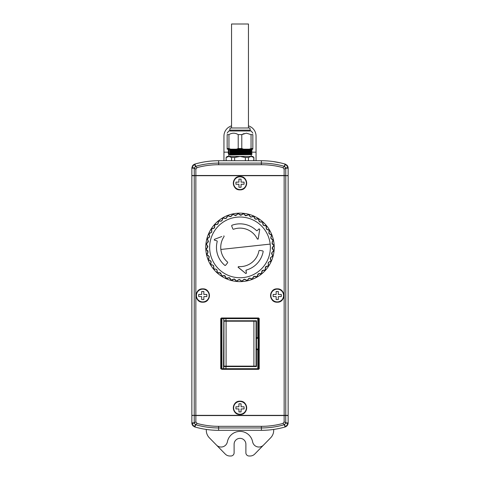 <?xml version="1.0" encoding="UTF-8"?>
<svg xmlns="http://www.w3.org/2000/svg" width="480" height="480" viewBox="0 0 480 480"><rect width="100%" height="100%" fill="white"/><g stroke="black" fill="none" stroke-linecap="round" stroke-linejoin="round"><path stroke-width="0.72" d="M251.34 156.444L228.768 156.432L228.768 154.098L228.234 153.792L229.806 153.702C236.838 153.528 258.336 153.342 250.194 153.168M253.908 160.728L253.908 157.518L252.84 156.444L230.178 156.444M207.246 250.44A1.926 1.926 0 0 0 206.232 250.044C207.624 248.862 208.41 254.532 206.736 253.776A0.426 0.426 0 0 0 206.466 254.262C207.444 254.382 207.924 253.254 207.906 250.866C206.736 249.816 206.046 249.408 205.842 249.648A0.426 0.426 0 0 0 206.232 250.044L206.28 250.05M271.884 254.19A1.926 1.926 0 0 0 272.94 255.282C271.956 256.152 271.26 251.094 273.474 251.592L273.612 251.58A0.426 0.426 0 0 0 274.02 251.202A34.236 34.236 0 0 0 274.092 250.488A0.426 0.426 0 0 0 273.768 250.032C272.208 250.98 272.316 245.262 273.852 246.27A0.426 0.426 0 0 0 274.2 245.832A34.236 34.236 0 0 0 274.158 245.112A0.426 0.426 0 0 0 273.768 244.716C272.376 245.898 271.59 240.234 273.264 240.99A0.426 0.426 0 0 0 273.534 240.504A34.236 34.236 0 0 0 273.384 239.802C272.958 240.216 272.082 239.676 270.744 238.17C271.02 236.172 271.452 235.23 272.046 235.338A34.236 34.236 0 0 1 273.384 239.802A0.426 0.426 0 0 0 272.934 239.466C272.628 239.802 271.968 239.346 270.948 238.11C271.11 236.502 271.41 235.758 271.854 235.866A0.426 0.426 0 0 0 272.046 235.338A34.236 34.236 0 0 0 271.788 234.672C271.434 235.152 270.48 234.75 268.926 233.472C268.884 231.456 269.166 230.454 269.766 230.472A34.236 34.236 0 0 1 271.788 234.672A0.426 0.426 0 0 0 271.29 234.414C271.044 234.792 270.318 234.444 269.118 233.382C269.022 231.774 269.202 230.988 269.658 231.024A0.426 0.426 0 0 0 269.766 230.472A34.236 34.236 0 0 0 269.406 229.854C269.136 230.382 268.128 230.142 266.394 229.122C266.034 227.136 266.154 226.104 266.76 226.026A34.236 34.236 0 0 1 269.406 229.854A0.426 0.426 0 0 0 268.878 229.674C268.692 230.088 267.918 229.86 266.568 228.996C266.226 227.424 266.28 226.62 266.736 226.584A0.426 0.426 0 0 0 266.76 226.026A34.236 34.236 0 0 0 266.304 225.468C266.118 226.038 265.086 225.954 263.214 225.216C262.548 223.308 262.506 222.27 263.088 222.102A34.236 34.236 0 0 1 266.304 225.468A0.426 0.426 0 0 0 265.752 225.378C265.632 225.81 264.834 225.708 263.364 225.066C262.782 223.566 262.71 222.762 263.154 222.66A0.426 0.426 0 0 0 263.088 222.102A34.236 34.236 0 0 0 262.554 221.622C262.458 222.216 261.426 222.294 259.458 221.856C258.504 220.08 258.3 219.06 258.846 218.802A34.236 34.236 0 0 1 262.554 221.622A0.426 0.426 0 0 0 261.99 221.622C261.942 222.066 261.138 222.09 259.59 221.688C258.774 220.296 258.576 219.516 259.002 219.342A0.426 0.426 0 0 0 258.846 218.802A34.236 34.236 0 0 0 258.246 218.412C258.24 219.012 257.238 219.246 255.228 219.126C254.004 217.524 253.644 216.546 254.148 216.204A34.236 34.236 0 0 1 258.246 218.412A0.426 0.426 0 0 0 257.694 218.496C257.712 218.946 256.926 219.096 255.324 218.94C254.304 217.692 253.992 216.954 254.382 216.714A0.426 0.426 0 0 0 254.148 216.204A34.236 34.236 0 0 0 253.488 215.916C253.578 216.504 252.624 216.9 250.62 217.092C249.162 215.7 248.652 214.794 249.096 214.38A34.236 34.236 0 0 1 253.488 215.916A0.426 0.426 0 0 0 252.954 216.084C253.044 216.528 252.288 216.798 250.686 216.894C249.486 215.82 249.06 215.136 249.408 214.842A0.426 0.426 0 0 0 249.096 214.38A34.236 34.236 0 0 0 248.4 214.194C248.58 214.764 247.698 215.298 245.748 215.808C244.092 214.656 243.45 213.84 243.822 213.36A34.236 34.236 0 0 1 248.4 214.194A0.426 0.426 0 0 0 247.902 214.446C248.592 216.138 242.964 215.13 244.2 213.768A0.426 0.426 0 0 0 243.822 213.36A34.236 34.236 0 0 0 243.102 213.288C243.372 213.822 242.586 214.488 240.738 215.298C238.92 214.416 238.158 213.714 238.452 213.18A34.236 34.236 0 0 1 243.102 213.288A0.426 0.426 0 0 0 242.652 213.612C243.6 215.178 237.882 215.064 238.89 213.528A0.426 0.426 0 0 0 238.452 213.18A34.236 34.236 0 0 0 237.732 213.222C238.08 213.708 237.408 214.494 235.71 215.574C233.778 214.992 232.914 214.416 233.118 213.846A34.236 34.236 0 0 1 237.732 213.222A0.426 0.426 0 0 0 237.336 213.612C238.518 215.01 232.854 215.79 233.61 214.116A0.426 0.426 0 0 0 233.118 213.846A34.236 34.236 0 0 0 232.416 213.996C232.836 214.422 232.296 215.304 230.79 216.636C228.786 216.366 227.844 215.928 227.958 215.334A34.236 34.236 0 0 1 232.416 213.996A0.426 0.426 0 0 0 232.086 214.446C232.416 214.752 231.966 215.412 230.724 216.432C229.122 216.276 228.378 215.97 228.48 215.526A0.426 0.426 0 0 0 227.958 215.334A34.236 34.236 0 0 0 227.286 215.592C227.772 215.946 227.37 216.9 226.092 218.454C224.076 218.502 223.074 218.22 223.092 217.614A34.236 34.236 0 0 1 227.286 215.592A0.426 0.426 0 0 0 227.028 216.09C227.406 216.342 227.064 217.062 225.996 218.262C224.388 218.358 223.602 218.178 223.644 217.722A0.426 0.426 0 0 0 223.092 217.614A34.236 34.236 0 0 0 222.474 217.974C223.002 218.25 222.756 219.252 221.736 220.986C219.75 221.346 218.718 221.226 218.646 220.626A34.236 34.236 0 0 1 222.474 217.974A0.426 0.426 0 0 0 222.294 218.502C222.708 218.694 222.48 219.462 221.616 220.812C220.044 221.16 219.24 221.1 219.204 220.644A0.426 0.426 0 0 0 218.646 220.626A34.236 34.236 0 0 0 218.088 221.076C218.652 221.268 218.568 222.294 217.836 224.172C215.928 224.832 214.89 224.874 214.722 224.292A34.236 34.236 0 0 1 218.088 221.076A0.426 0.426 0 0 0 217.998 221.628C218.43 221.748 218.328 222.546 217.686 224.016C216.186 224.604 215.382 224.676 215.274 224.226A0.426 0.426 0 0 0 214.722 224.292A34.236 34.236 0 0 0 214.242 224.832C214.83 224.928 214.908 225.96 214.476 227.922C212.7 228.876 211.68 229.08 211.422 228.534A34.236 34.236 0 0 1 214.242 224.832A0.426 0.426 0 0 0 214.236 225.39C214.686 225.438 214.71 226.242 214.308 227.796C212.916 228.606 212.136 228.804 211.956 228.378A0.426 0.426 0 0 0 211.422 228.534A34.236 34.236 0 0 0 211.032 229.14C211.626 229.14 211.866 230.148 211.746 232.158C210.138 233.376 209.166 233.736 208.824 233.238A34.236 34.236 0 0 1 211.032 229.14A0.426 0.426 0 0 0 211.116 229.692C211.566 229.668 211.716 230.46 211.56 232.056C210.312 233.076 209.568 233.394 209.334 233.004A0.426 0.426 0 0 0 208.824 233.238A34.236 34.236 0 0 0 208.536 233.892C209.124 233.802 209.52 234.762 209.712 236.76C208.314 238.218 207.408 238.728 206.994 238.29A34.236 34.236 0 0 1 208.536 233.892A0.426 0.426 0 0 0 208.704 234.426C209.148 234.336 209.412 235.092 209.508 236.694C208.44 237.894 207.756 238.326 207.462 237.978A0.426 0.426 0 0 0 206.994 238.29A34.236 34.236 0 0 0 206.814 238.98C207.378 238.8 207.918 239.682 208.422 241.632C207.27 243.288 206.46 243.93 205.98 243.564A34.236 34.236 0 0 1 206.814 238.98A0.426 0.426 0 0 0 207.06 239.484C208.752 238.788 207.75 244.416 206.388 243.18A0.426 0.426 0 0 0 205.98 243.564A34.236 34.236 0 0 0 205.908 244.278C206.442 244.008 207.108 244.8 207.912 246.642C207.036 248.46 206.334 249.222 205.8 248.934A34.236 34.236 0 0 1 205.908 244.278A0.426 0.426 0 0 0 206.232 244.734C207.792 243.78 207.684 249.498 206.148 248.49A0.426 0.426 0 0 0 205.8 248.934A34.236 34.236 0 0 0 206.616 254.964A0.426 0.426 0 0 0 207.066 255.294L207.114 255.294M209.052 256.656A1.926 1.926 0 0 0 207.066 255.294C207.372 254.964 208.032 255.414 209.052 256.656C208.89 258.258 208.59 259.008 208.146 258.9A0.426 0.426 0 0 0 207.954 259.422C208.548 259.536 208.98 258.594 209.256 256.596C207.918 255.09 207.042 254.544 206.616 254.964A34.236 34.236 0 0 0 208.212 260.094A0.426 0.426 0 0 0 208.71 260.352L208.944 260.31A1.926 1.926 0 0 0 208.71 260.352L208.944 260.31C211.146 259.488 211.32 264.366 210.342 263.742A0.426 0.426 0 0 0 210.234 264.288C210.834 264.306 211.116 263.31 211.074 261.288C209.52 260.01 208.566 259.614 208.212 260.094A34.236 34.236 0 0 0 210.594 264.912A0.426 0.426 0 0 0 211.122 265.086L211.644 264.954A1.926 1.926 0 0 0 211.122 265.086L211.644 264.954C214.044 264.408 213.924 268.74 213.264 268.182A0.426 0.426 0 0 0 213.24 268.74C213.846 268.662 213.966 267.63 213.606 265.644C211.872 264.624 210.864 264.378 210.594 264.912A34.236 34.236 0 0 0 213.696 269.292A0.426 0.426 0 0 0 214.248 269.388L215.04 269.118A1.926 1.926 0 0 0 214.248 269.388M215.04 269.118C217.446 268.728 217.32 272.586 216.846 272.106A0.426 0.426 0 0 0 216.912 272.658C217.494 272.49 217.452 271.452 216.786 269.55C214.914 268.812 213.882 268.728 213.696 269.292A34.236 34.236 0 0 0 217.446 273.138A0.426 0.426 0 0 0 218.01 273.144L218.118 273.054M219.042 272.7A1.926 1.926 0 0 0 218.01 273.144L219.042 272.7C221.04 273.66 221.694 274.572 220.998 275.424A0.426 0.426 0 0 0 221.154 275.958C221.7 275.7 221.496 274.686 220.542 272.904C218.574 272.472 217.542 272.55 217.446 273.138A34.236 34.236 0 0 0 221.754 276.348A0.426 0.426 0 0 0 222.306 276.27L223.56 275.61A1.926 1.926 0 0 0 222.306 276.27M223.674 275.598A1.926 1.926 0 0 0 223.566 275.61C225.492 276.474 226.176 277.29 225.618 278.052A0.426 0.426 0 0 0 225.852 278.556C226.356 278.214 225.996 277.242 224.772 275.634C222.762 275.514 221.76 275.754 221.754 276.348A34.236 34.236 0 0 0 226.512 278.85A0.426 0.426 0 0 0 227.046 278.682L227.124 278.562M228.288 277.806A1.926 1.926 0 0 0 227.046 278.682L228.474 277.776C230.322 278.538 231.03 279.252 230.592 279.924A0.426 0.426 0 0 0 230.904 280.386C231.348 279.972 230.838 279.066 229.38 277.668C227.376 277.866 226.422 278.256 226.512 278.85A34.236 34.236 0 0 0 231.6 280.572A0.426 0.426 0 0 0 232.098 280.32L232.116 280.278M232.782 279.48A1.926 1.926 0 0 0 232.098 280.32L233.67 279.15C235.422 279.798 236.13 280.416 235.8 280.992A0.426 0.426 0 0 0 236.178 281.4C236.55 280.926 235.908 280.11 234.252 278.958C232.302 279.462 231.42 280.002 231.6 280.572A34.236 34.236 0 0 0 236.898 281.478A0.426 0.426 0 0 0 237.348 281.148L237.36 281.106M237.348 281.148C237.138 280.842 237.696 280.362 239.01 279.696C240.654 280.236 241.356 280.746 241.11 281.238A0.426 0.426 0 0 0 241.548 281.58C241.842 281.052 241.08 280.344 239.262 279.468C237.414 280.272 236.628 280.944 236.898 281.478A34.236 34.236 0 0 0 242.268 281.544A0.426 0.426 0 0 0 242.664 281.148C242.376 280.776 242.952 280.188 244.374 279.396C245.898 279.828 246.57 280.248 246.39 280.644A0.426 0.426 0 0 0 246.882 280.92C247.086 280.35 246.222 279.774 244.29 279.192C242.592 280.272 241.92 281.058 242.268 281.544A34.236 34.236 0 0 0 247.584 280.764A0.426 0.426 0 0 0 247.914 280.32C247.536 279.87 248.106 279.186 249.63 278.262A1.926 1.926 0 0 0 248.34 278.958M249.63 278.262C251.01 278.592 251.64 278.916 251.52 279.234A0.426 0.426 0 0 0 252.042 279.426C252.156 278.832 251.214 278.4 249.21 278.124C247.704 279.462 247.164 280.344 247.584 280.764A34.236 34.236 0 0 0 252.714 279.168A0.426 0.426 0 0 0 252.972 278.676C252.48 278.16 253.038 277.374 254.634 276.318L256.356 277.044A0.426 0.426 0 0 0 256.908 277.152C256.926 276.546 255.924 276.264 253.908 276.306C252.63 277.86 252.228 278.814 252.714 279.168A34.236 34.236 0 0 0 257.526 276.792A0.426 0.426 0 0 0 257.706 276.258L257.658 276.126M258.384 273.948A1.926 1.926 0 0 0 257.706 276.258C257.088 275.682 257.616 274.8 259.278 273.612L260.796 274.116A0.426 0.426 0 0 0 261.354 274.14C261.282 273.54 260.25 273.42 258.264 273.774C257.244 275.508 256.998 276.516 257.526 276.792A34.236 34.236 0 0 0 261.912 273.684A0.426 0.426 0 0 0 262.002 273.132L261.936 273.012M261.792 271.626A1.926 1.926 0 0 0 262.002 273.132C261.246 272.496 261.726 271.524 263.442 270.222L264.726 270.534A0.426 0.426 0 0 0 265.278 270.468C265.11 269.886 264.072 269.928 262.164 270.594C261.432 272.466 261.348 273.498 261.912 273.684A34.236 34.236 0 0 0 265.758 269.934A0.426 0.426 0 0 0 265.764 269.376C264.846 268.674 265.266 267.624 267.024 266.214A1.926 1.926 0 0 0 265.308 268.026M267.024 266.214L268.044 266.382A0.426 0.426 0 0 0 268.578 266.232C268.32 265.686 267.3 265.884 265.524 266.838C265.092 268.806 265.17 269.838 265.758 269.934A34.236 34.236 0 0 0 268.968 265.626A0.426 0.426 0 0 0 268.884 265.074C268.488 265.686 267.468 261.81 269.934 261.702A1.926 1.926 0 0 0 268.884 265.074M269.934 261.702L270.666 261.762A0.426 0.426 0 0 0 271.176 261.528C270.834 261.03 269.862 261.39 268.254 262.608C268.134 264.618 268.374 265.626 268.968 265.626A34.236 34.236 0 0 0 271.464 260.868A0.426 0.426 0 0 0 271.296 260.34L271.182 260.262M270.492 258.072A1.926 1.926 0 0 0 271.296 260.34C270.708 261.078 269.64 256.704 272.1 256.788L272.538 256.788A0.426 0.426 0 0 0 273.006 256.476C272.592 256.038 271.686 256.542 270.288 258C270.48 260.004 270.876 260.958 271.464 260.868A34.236 34.236 0 0 0 273.186 255.78A0.426 0.426 0 0 0 272.94 255.282M274.02 251.202C273.54 250.83 272.73 251.472 271.578 253.134C272.082 255.078 272.622 255.966 273.186 255.78A34.236 34.236 0 0 0 274.02 251.202M274.2 245.832C273.666 245.544 272.964 246.306 272.088 248.124C272.892 249.966 273.558 250.752 274.092 250.488A34.236 34.236 0 0 0 274.2 245.832M272.094 243.9C273.264 244.95 273.954 245.352 274.158 245.112A34.236 34.236 0 0 0 273.534 240.504C272.556 240.378 272.076 241.512 272.094 243.9M245.82 273.534L238.194 267.336L238.494 266.58A19.26 19.26 0 0 0 258.96 250.74L259.446 250.392L262.83 250.92L263.19 251.412A23.538 23.538 0 0 1 246.18 270.09L245.874 270.612L246.504 273.096L245.82 273.534L238.05 267.114M223.884 235.824L224.124 236.478A19.26 19.26 0 0 0 227.61 262.122L227.664 262.716L225.522 265.386L224.916 265.446A23.538 23.538 0 0 1 217.242 241.374L216.948 240.858L214.476 240.156L215.988 240.582M253.908 157.518L251.118 156.444L248.442 157.518L245.352 157.518L240 156.444L227.16 156.444L226.092 157.518L226.206 160.728M229.716 154.932L251.232 154.638L251.232 156.432M229.716 154.482L251.232 153.888L251.232 153.564L230.274 154.014L234.384 154.278M251.232 153.57L251.766 153.264L251.232 152.814L230.274 153.264L234.384 153.528M250.194 153.036C258.414 153.216 236.772 153.39 229.806 153.57L228.234 153.654L228.768 153.348L228.234 152.724L229.806 152.634C236.838 152.454 258.336 152.274 250.194 152.1M234.384 153.21L230.274 152.94L251.232 152.496L251.232 152.814M251.232 152.502L251.766 152.19L251.232 151.74L230.274 152.19L234.384 152.46M250.194 151.968C258.414 152.142 236.772 152.322 229.806 152.502L232.92 152.43M251.232 151.746L251.232 151.428L230.274 151.872L233.37 152.118M250.194 151.026C258.336 151.206 236.838 151.386 229.806 151.56L228.234 151.65L228.768 152.28M247.08 151.272L251.232 151.428L251.766 151.122L251.232 150.672L230.274 151.122L234.384 151.392M250.194 150.894C258.414 151.074 236.772 151.254 229.806 151.428L232.92 151.362M250.89 149.982L250.194 149.958C258.336 150.138 236.838 150.318 229.806 150.492L228.234 150.582L228.768 151.212M234.384 151.068L230.274 150.804L251.232 150.354L251.232 150.678M228.234 150.582L229.806 150.36C236.772 150.18 258.414 150.006 250.194 149.826L230.274 150.054L234.384 150.318M228.234 150.444L228.768 150.138L228.234 149.514L244.956 149.172M234.384 150L230.274 149.73L251.232 149.286L251.232 149.604M247.08 154.038L251.766 154.188L251.232 153.888M230.274 155.082L229.806 154.77C236.838 154.596 258.336 154.416 250.194 154.236L243.132 154.104M229.11 152.658L236.868 152.814M236.058 149.172L228.234 149.382L228.768 149.064M251.232 154.638L251.766 154.194M250.89 154.26L250.194 154.236M250.194 154.104C258.414 154.284 236.772 154.464 229.806 154.638L230.274 154.332M251.232 150.36L251.766 149.916M227.16 133.164L228.768 130.986L251.232 130.986L252.84 133.164M227.16 134.622C227.16 132.714 227.16 132.714 227.16 134.622C227.16 132.714 227.16 132.714 227.16 134.622L228.948 134.622L228.948 148.53L227.16 148.53L227.16 134.622M238.212 134.622L241.788 134.622L241.788 148.53L238.212 148.53L238.212 134.622C235.14 132.714 232.05 132.714 228.948 134.622M251.052 134.622L252.84 134.622L252.84 148.53L251.052 148.53L251.052 134.622L246.42 133.164L241.788 134.622L244.068 133.554M250.272 130.128L249.84 127.986L230.16 127.986L229.728 130.128L250.272 130.128L250.272 130.986M231.546 127.986L231.546 24L248.454 24L248.454 127.986M280.656 162.918L272.766 161.484M233.67 279.15A1.926 1.926 0 0 0 233.1 279.306M243.054 280.134A1.926 1.926 0 0 0 242.664 281.148M248.142 279.258A1.926 1.926 0 0 0 247.914 280.32M253.236 277.176A1.926 1.926 0 0 0 252.972 278.676M265.32 268.38A1.926 1.926 0 0 0 265.764 269.376M273.612 251.58A1.926 1.926 0 0 0 272.922 251.736M238.494 266.58A19.26 19.26 0 0 0 258.96 250.74L259.446 250.392M240 414.228A6.366 6.366 0 0 0 246.366 407.856A6.366 6.366 0 0 0 240 401.49A6.366 6.366 0 0 0 233.634 407.856A6.366 6.366 0 0 0 240 414.228M238.932 411.924L241.068 411.924L241.068 408.93L244.068 408.93L244.068 406.788L241.068 406.788L241.068 403.794L238.932 403.794L238.932 406.788L235.932 406.788L235.932 408.93L238.932 408.93L238.932 411.924M277.23 301.89A6.366 6.366 0 0 0 283.596 295.524A6.366 6.366 0 0 0 277.23 289.158A6.366 6.366 0 0 0 270.864 295.524A6.366 6.366 0 0 0 277.23 301.89M276.162 299.592L278.298 299.592L278.298 296.592L281.298 296.592L281.298 294.456L278.298 294.456L278.298 291.462L276.162 291.462L276.162 294.456L273.162 294.456L273.162 296.592L276.162 296.592L276.162 299.592M202.77 301.89A6.366 6.366 0 0 0 209.136 295.524A6.366 6.366 0 0 0 202.77 289.158A6.366 6.366 0 0 0 196.404 295.524A6.366 6.366 0 0 0 202.77 301.89M201.702 299.592L203.838 299.592L203.838 296.592L206.838 296.592L206.838 294.456L203.838 294.456L203.838 291.462L201.702 291.462L201.702 294.456L198.702 294.456L198.702 296.592L201.702 296.592L201.702 299.592M240 189.558A6.366 6.366 0 0 0 246.366 183.192A6.366 6.366 0 0 0 240 176.826A6.366 6.366 0 0 0 233.634 183.192A6.366 6.366 0 0 0 240 189.558M238.932 187.26L241.068 187.26L241.068 184.26L244.068 184.26L244.068 182.124L241.068 182.124L241.068 179.124L238.932 179.124L238.932 182.124L235.932 182.124L235.932 184.26L238.932 184.26L238.932 187.26M240 438.348A5.886 5.886 0 0 1 245.886 444.234L245.886 452.79A3.21 3.21 0 0 0 249.096 456L250.14 456A6.42 6.42 0 0 0 254.724 454.074L263.502 445.104A6.42 6.42 0 0 1 252.612 441.822A12.84 12.84 0 0 0 227.388 441.822A6.42 6.42 0 0 1 216.498 445.104L225.276 454.074A6.42 6.42 0 0 0 229.86 456L230.904 456A3.21 3.21 0 0 0 234.114 452.79L234.114 444.234A5.886 5.886 0 0 1 240 438.348M200.418 428.37L201.666 428.634M195.852 175.704L195.852 415.344L288.144 415.344L288.144 175.704L191.856 175.704L191.856 415.344L194.238 415.344L194.238 175.704M220.74 368.7L221.916 369.342L220.74 368.7L220.74 318.63L221.388 317.994L221.916 317.994L221.916 318.63L221.274 318.63L221.274 368.7L221.916 368.7L221.916 318.63L223.812 318.63L223.524 366.564L223.74 368.7L224.37 369.342L258.612 369.342L259.26 368.7L259.26 318.63L258.612 317.994L257.802 317.994L258.444 318.63L257.802 318.63L257.802 338.316L256.476 338.316L256.476 349.656L257.802 349.656L257.802 368.7L258.444 368.7L258.444 349.656L257.802 349.656L257.802 349.014A0.642 0.642 90 0 1 258.444 349.656L258.726 337.674L258.084 338.316L258.054 349.014M284.148 415.344L284.148 175.704M195.852 415.344L194.238 415.344M284.388 424.71L285.042 426.996A4.278 4.278 0 0 0 288.144 422.886L288.144 415.56L194.238 415.56L194.25 423.054L195.852 421.842L197.076 423.444A81.726 81.726 0 0 0 218.604 426.33L218.604 427.944L261.396 427.944A83.34 83.34 0 0 0 284.388 424.71L285.69 426.756L285.042 426.996A85.722 85.722 0 0 1 261.396 430.326L218.604 430.326A85.722 85.722 0 0 1 194.958 426.996L194.31 426.756L191.91 423.564L191.856 422.886A4.278 4.278 0 0 0 193.434 426.204M218.604 426.33L261.396 426.33A81.726 81.726 0 0 0 282.924 423.444L284.55 424.65L285.75 423.054L288.09 423.564L285.69 426.756M274.536 429.312L272.526 429.6M288.144 422.886L288.09 423.564L288.144 422.886L285.762 422.886L285.708 415.344M282.924 423.444L284.148 421.842L284.124 415.344M197.076 423.444L195.612 424.71A83.34 83.34 0 0 0 218.604 427.944L218.604 430.326M191.91 423.564L194.25 423.054L195.45 424.65L194.31 426.756A4.278 4.278 0 0 0 194.958 426.996L195.612 424.71M195.852 421.842L195.876 415.344M194.292 415.344L191.856 415.56L191.856 422.886L194.238 422.886M273.702 429.438L273.702 430.326A10.698 10.698 0 0 1 270.648 437.808L263.502 445.104M216.498 445.104L209.352 437.808A10.698 10.698 0 0 1 206.298 430.326L206.298 429.438M205.758 429.354L206.292 429.438M256.476 349.014L257.802 349.014M258.726 337.674L256.476 337.674L256.476 338.316M223.74 366.564L223.812 368.7L224.454 369.342M225.954 369.342L225.954 366.564L223.812 366.564M225.954 366.564L256.476 366.564L256.476 349.656M256.476 337.674L256.476 320.772L225.954 320.772L225.954 318.63L257.802 318.63L257.802 317.994L225.954 317.994L225.954 318.63L223.812 318.63L224.454 317.994L225.954 317.994M223.812 320.772L225.954 320.772M224.37 369.342L221.916 369.342L221.916 368.7L257.802 368.7L257.802 369.342L258.444 368.7L259.26 368.7M259.26 318.63L258.444 318.63L258.444 337.674A0.642 0.642 90 0 1 257.802 338.316M220.74 318.63L221.916 317.994L224.37 317.994L223.74 318.63L223.74 320.772M258.084 349.014L258.726 349.656M223.95 321.198L223.95 366.132L256.05 366.132L256.05 321.198L223.95 321.198M227.664 262.716L227.61 262.122M221.784 236.538L214.44 239.346L214.26 240.012M262.83 250.92L260.796 250.602M246.102 271.512L246.18 270.09M232.44 227.892L232.884 229.032L233.43 229.278L232.884 229.032L231.648 225.84L231.9 225.282A23.538 23.538 0 0 1 256.578 230.676L257.178 230.676L259.02 228.888L259.74 229.266L258.186 238.968L257.376 239.082A19.26 19.26 0 0 0 233.43 229.278M258.066 239.202L258.498 237.024M257.178 230.676L256.578 230.676A23.538 23.538 0 0 0 231.9 225.282M217.242 241.374L216.948 240.858M221.016 275.382L220.998 275.424A1.926 1.926 0 0 0 221.13 275.046M213.294 268.146L213.264 268.182A1.926 1.926 0 0 0 213.642 267.582M210.378 263.712L210.342 263.742A1.926 1.926 0 0 0 210.81 263.208M208.188 258.876L208.146 258.9A1.926 1.926 0 0 0 208.692 258.444M206.778 253.758L206.736 253.776A1.926 1.926 0 0 0 207.348 253.41M207.168 245.274A1.926 1.926 0 0 0 206.232 244.734L206.28 244.746M206.19 248.484L206.148 248.49A1.926 1.926 0 0 0 206.802 248.232M208.116 240.576A1.926 1.926 0 0 0 207.06 239.484L207.108 239.502M206.436 243.18L206.388 243.18A1.926 1.926 0 0 0 206.784 243.126M209.574 235.674A1.926 1.926 0 0 0 208.704 234.426L208.818 234.504M207.504 237.984L207.462 237.978A1.926 1.926 0 0 0 208.17 237.93M211.782 231.06A1.926 1.926 0 0 0 211.116 229.692L211.218 229.788M209.376 233.016L209.334 233.004A1.926 1.926 0 0 0 210.036 233.064M214.308 227.796A1.926 1.926 0 0 0 214.236 225.39L214.326 225.498M212.004 228.402L211.956 228.378A1.926 1.926 0 0 0 212.646 228.558M217.686 224.016A1.926 1.926 0 0 0 217.998 221.628L218.064 221.754M215.316 224.256L215.274 224.226A1.926 1.926 0 0 0 215.928 224.508M221.148 221.052A1.926 1.926 0 0 0 222.294 218.502L222.342 218.634M219.24 220.68L219.204 220.644A1.926 1.926 0 0 0 219.522 220.884M226.764 217.59A1.926 1.926 0 0 0 227.028 216.09L227.058 216.228M231.588 215.886A1.926 1.926 0 0 0 232.086 214.446L232.086 214.494M228.504 215.568L228.48 215.526A1.926 1.926 0 0 0 228.936 216.072M233.622 214.164L233.61 214.116A1.926 1.926 0 0 0 237.336 213.612L237.33 213.66M242.106 214.554A1.926 1.926 0 0 0 242.652 213.612L242.64 213.66M238.902 213.576L238.89 213.528A1.926 1.926 0 0 0 241.824 214.776M247.218 215.286A1.926 1.926 0 0 0 247.902 214.446L247.884 214.488M244.2 213.816L244.2 213.768A1.926 1.926 0 0 0 244.254 214.17M251.712 216.96A1.926 1.926 0 0 0 252.954 216.084L252.876 216.204M249.402 214.89L249.408 214.842A1.926 1.926 0 0 0 249.402 215.244M256.326 219.162A1.926 1.926 0 0 0 257.694 218.496L257.598 218.598M254.37 216.762L254.382 216.714A1.926 1.926 0 0 0 254.316 217.422M260.538 222.066A1.926 1.926 0 0 0 261.99 221.622L261.882 221.706M258.984 219.384L259.002 219.342A1.926 1.926 0 0 0 258.828 220.026M262.878 224.166A1.926 1.926 0 0 0 265.752 225.378L265.632 225.444M263.13 222.696L263.154 222.66A1.926 1.926 0 0 0 262.872 223.308M266.568 228.996A1.926 1.926 0 0 0 268.878 229.674L268.746 229.728M266.706 226.62L266.736 226.584A1.926 1.926 0 0 0 266.358 227.184M269.796 234.15A1.926 1.926 0 0 0 271.29 234.414L271.152 234.438M271.812 235.89L271.854 235.866A1.926 1.926 0 0 0 272.934 239.466L272.886 239.472M272.424 244.002A1.926 1.926 0 0 0 273.768 244.716L273.72 244.71M273.222 241.008L273.264 240.99A1.926 1.926 0 0 0 272.904 241.164M272.298 248.124A1.926 1.926 0 0 0 273.768 250.032L273.72 250.02M273.81 246.282L273.852 246.27A1.926 1.926 0 0 0 273.198 246.534M272.1 256.788L272.538 256.788A1.926 1.926 0 0 0 272.1 256.788M264.684 270.51L264.726 270.534A1.926 1.926 0 0 0 264.372 270.348M260.76 274.086L260.796 274.116A1.926 1.926 0 0 0 260.478 273.876M241.098 281.19L241.11 281.238A1.926 1.926 0 0 0 240.99 280.854M235.8 280.944L235.8 280.992A1.926 1.926 0 0 0 235.746 280.596M230.598 279.876L230.592 279.924A1.926 1.926 0 0 0 230.598 279.522M225.618 278.052A1.926 1.926 0 0 0 225.684 277.344M216.846 272.106A1.926 1.926 0 0 0 217.176 271.062M211.068 262.392A1.926 1.926 0 0 0 208.944 260.31M207.846 252.714A1.926 1.926 0 0 0 207.51 250.68M207.618 247.158A1.926 1.926 0 0 0 207.39 245.556M244.86 215.154A1.926 1.926 0 0 0 245.784 215.598M270.666 261.762A1.926 1.926 0 0 0 270.276 261.696M268.044 266.382A1.926 1.926 0 0 0 267.66 266.256M251.52 279.234A1.926 1.926 0 0 0 250.734 278.472M246.39 280.644A1.926 1.926 0 0 0 246.03 280.038M282.924 167.604L284.55 166.398L285.75 167.994L284.148 169.206L282.924 167.604A81.726 81.726 0 0 0 261.396 164.718L218.604 164.718L218.604 163.104A83.34 83.34 0 0 0 195.612 166.338L194.238 168.162L191.856 168.162L191.856 175.488L285.762 175.488L285.75 167.994L288.09 167.484L288.144 168.162A4.278 4.278 0 0 0 286.566 164.844M218.604 164.718A81.726 81.726 0 0 0 197.076 167.604L195.45 166.398L194.31 164.292L194.958 164.052A85.722 85.722 0 0 1 218.604 160.728L261.396 160.728A85.722 85.722 0 0 1 285.042 164.052L284.388 166.338L285.69 164.292L288.09 167.484M285.042 164.052L285.69 164.292M197.076 167.604L195.852 169.206L194.25 167.994L191.91 167.484L194.31 164.292M191.856 168.162L191.91 167.484M231.546 125.88A10.698 10.698 0 0 0 223.95 136.116L223.95 152.166L228.768 152.166M256.05 160.728L256.05 136.116A10.698 10.698 0 0 0 248.454 125.88M251.766 152.166L256.05 152.166M223.95 160.728L223.95 152.166M200.418 162.678C209.364 161.058 209.364 161.058 200.418 162.678C209.364 161.058 209.364 161.058 200.418 162.678M278.136 162.378L276.882 162.138M275.76 161.934L273.702 161.61M195.612 166.338L194.958 164.052A4.278 4.278 0 0 0 192.198 166.488M285.762 168.162L288.144 168.162L288.144 175.488L285.708 175.704M195.852 169.206L195.876 175.704M284.148 169.206L284.124 175.704M252.84 134.622C252.84 132.714 252.84 132.714 252.84 134.622C252.84 132.714 252.84 132.714 252.84 134.622M251.052 148.53L249.312 149.172L252.84 149.172L252.84 148.53M227.16 148.53L227.16 149.172L249.312 149.172M228.948 148.53L230.688 149.172M238.212 148.53L236.478 149.172M241.788 148.53L243.522 149.172M229.446 154.638L229.806 154.77L229.446 154.638M246.42 156.444L240 156.444L234.648 157.518L234.648 160.728M234.648 157.518L231.558 157.518L231.558 160.728M231.558 157.518L228.882 156.444L226.206 157.518M253.794 157.518L253.794 160.728M248.442 157.518L248.442 160.728M245.352 160.728L245.352 157.518M270.18 244.104A30.36 30.36 0 0 1 243.276 277.566A30.36 30.36 0 0 1 209.82 250.656A30.36 30.36 0 0 1 236.724 217.2A30.36 30.36 0 0 1 270.18 244.104L220.854 249.462M205.8 248.934A34.236 34.236 0 0 0 205.842 249.648A0.426 0.426 0 0 0 206.232 250.044M205.98 243.564A34.236 34.236 0 0 0 205.908 244.278M206.994 238.29A34.236 34.236 0 0 0 206.814 238.98M208.824 233.238A34.236 34.236 0 0 0 208.536 233.892M211.422 228.534A34.236 34.236 0 0 0 211.032 229.14M214.722 224.292A34.236 34.236 0 0 0 214.242 224.832M218.646 220.626A34.236 34.236 0 0 0 218.088 221.076M223.092 217.614A34.236 34.236 0 0 0 222.474 217.974M227.958 215.334A34.236 34.236 0 0 0 227.286 215.592M233.118 213.846A34.236 34.236 0 0 0 232.416 213.996M238.452 213.18A34.236 34.236 0 0 0 237.732 213.222M243.822 213.36A34.236 34.236 0 0 0 243.102 213.288M249.096 214.38A34.236 34.236 0 0 0 248.4 214.194M254.148 216.204A34.236 34.236 0 0 0 253.488 215.916M258.846 218.802A34.236 34.236 0 0 0 258.246 218.412M263.088 222.102A34.236 34.236 0 0 0 262.554 221.622M266.76 226.026A34.236 34.236 0 0 0 266.304 225.468M269.766 230.472A34.236 34.236 0 0 0 269.406 229.854M272.046 235.338A34.236 34.236 0 0 0 271.788 234.672M273.534 240.504A34.236 34.236 0 0 0 273.384 239.802M273.264 240.99A0.426 0.426 0 0 0 273.54 240.54M271.854 235.866A0.426 0.426 0 0 0 272.07 235.446M269.658 231.024A0.426 0.426 0 0 0 269.82 230.64M266.736 226.584A0.426 0.426 0 0 0 266.85 226.248M208.5 234.108A0.426 0.426 0 0 0 208.704 234.426M206.802 239.136A0.426 0.426 0 0 0 207.06 239.484M205.908 244.362A0.426 0.426 0 0 0 206.232 244.734M240 401.244A6.612 6.612 0 0 1 246.612 407.856A6.612 6.612 0 0 1 240 414.474A6.612 6.612 0 0 1 233.388 407.856A6.612 6.612 0 0 1 240 401.244M240 414.534A6.678 6.678 0 0 0 246.678 407.856A6.678 6.678 0 0 0 240 401.178A6.678 6.678 0 0 0 233.322 407.856A6.678 6.678 0 0 0 240 414.534C248.622 414.954 248.622 400.764 240 401.178C231.378 400.764 231.378 414.954 240 414.54M277.23 288.912A6.612 6.612 0 0 1 283.842 295.524A6.612 6.612 0 0 1 277.23 302.136A6.612 6.612 0 0 1 270.618 295.524A6.612 6.612 0 0 1 277.23 288.912M277.23 302.202A6.678 6.678 0 0 0 283.908 295.524A6.678 6.678 0 0 0 277.23 288.846A6.678 6.678 0 0 0 270.552 295.524A6.678 6.678 0 0 0 277.23 302.202M202.77 288.912A6.612 6.612 0 0 1 209.382 295.524A6.612 6.612 0 0 1 202.77 302.136A6.612 6.612 0 0 1 196.158 295.524A6.612 6.612 0 0 1 202.77 288.912M202.77 302.202A6.678 6.678 0 0 0 209.448 295.524A6.678 6.678 0 0 0 202.77 288.846A6.678 6.678 0 0 0 196.092 295.524A6.678 6.678 0 0 0 202.77 302.202M240 176.58A6.612 6.612 0 0 1 246.612 183.192A6.612 6.612 0 0 1 240 189.804A6.612 6.612 0 0 1 233.388 183.192A6.612 6.612 0 0 1 240 176.58M240 189.87A6.678 6.678 0 0 0 246.678 183.192A6.678 6.678 0 0 0 240 176.514A6.678 6.678 0 0 0 233.322 183.192A6.678 6.678 0 0 0 240 189.87C248.622 190.284 248.622 176.094 240 176.508C231.378 176.094 231.378 190.284 240 189.876M285.762 415.344L285.762 175.704M261.396 426.33L261.396 430.326M284.148 421.842L285.762 422.886M226.092 321.198L226.092 366.132M253.908 366.132L253.908 321.198M284.388 166.338A83.34 83.34 0 0 0 261.396 163.104L218.604 163.104L218.604 160.728M261.396 164.718L261.396 160.728M194.238 168.162L194.292 175.704M229.728 130.128L229.728 130.986M277.23 288.846C285.852 288.432 285.852 302.622 277.23 302.208C268.608 302.622 268.608 288.432 277.23 288.846M202.77 288.846C211.392 288.432 211.392 302.622 202.77 302.208C194.148 302.622 194.148 288.432 202.77 288.846M251.766 148.98L251.232 149.292M226.092 160.728L226.092 157.518"/></g></svg>
